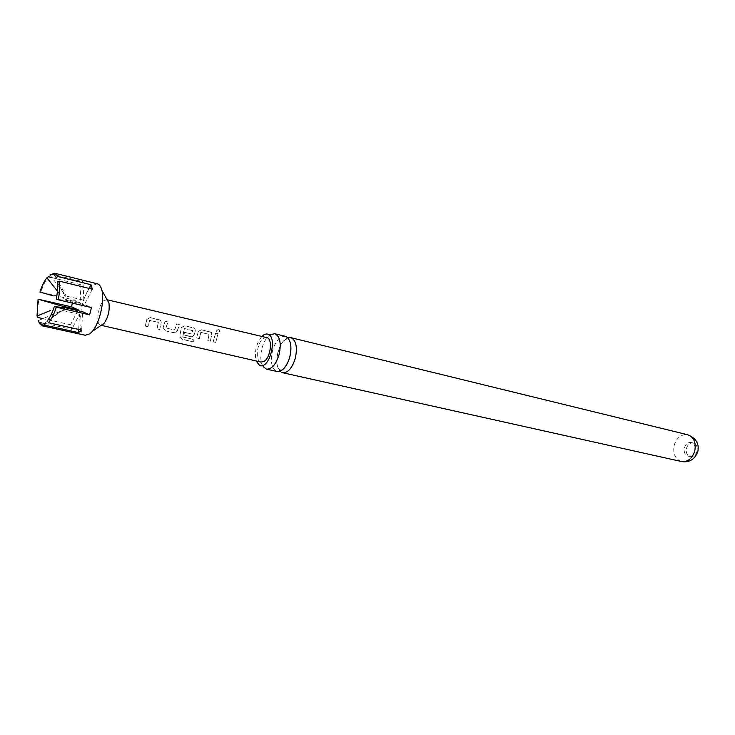 <?xml version="1.0" encoding="UTF-8"?>
<svg xmlns="http://www.w3.org/2000/svg" width="735" height="735" viewBox="0 0 735 735"><rect width="100%" height="100%" fill="white"/><g stroke="black" fill="none" stroke-linecap="round" stroke-linejoin="round"><path stroke-width="0.55" stroke-dasharray="3.67 2.76" d="M219.113 329.666C217.137 329.611 216.347 330.263 216.742 331.632L217.441 332.091L219.903 330.226L219.113 329.666M219.149 329.877C217.202 329.804 216.421 330.438 216.797 331.788L217.505 332.257C219.241 332.192 220.05 331.595 219.949 330.456L219.149 329.877M285.309 336.299C279.934 335.996 275.68 340.774 272.547 350.65C270.232 361.252 271.5 368.125 276.351 371.267L277.086 371.497M261.853 336.455C256.147 343.732 254.237 351.909 256.12 360.968M686.545 448.12C687.923 444.344 690.193 442.645 693.353 443.021C696.615 444.298 697.809 447.128 696.945 451.51C695.558 455.268 693.307 456.968 690.174 456.61C686.876 455.342 685.672 452.512 686.545 448.12M684.478 447.633C685.865 443.857 688.135 442.158 691.286 442.534C694.547 443.811 695.742 446.641 694.878 451.033C693.491 454.79 691.24 456.499 688.107 456.141C684.809 454.873 683.605 452.034 684.478 447.633M97.323 283.793L92.206 285.566C80.749 294.23 75.099 334.168 85.297 335.27M39.24 322.647L39.01 322.105L71.773 329.335L70.551 324.778L43.034 318.641M37.898 317.492C37.264 312.301 37.65 306.229 39.056 299.292M72.37 303.086L73.316 299.825L40.894 292.162C42.988 285.52 45.496 280.393 48.418 276.764M52.01 277.646L80.942 284.748L84.056 282.056L51.441 273.99M107.191 299.898L104.012 300.45C98.214 304.63 95.403 324.594 100.566 325.182L102.606 324.686M159.697 329.546L161.14 322.858L160.864 320.579L150.243 317.52L146.715 319.431L145.245 326.175L147.955 326.809L149.536 320.304L158.273 322.399L157.024 328.922L159.697 329.546L161.14 322.858M165.2 330.814L175.527 332.854L177.273 330.842L179.285 324.475L176.666 323.85L174.517 329.997L165.981 328.012L167.782 321.755L165.127 321.121L163.106 327.544L165.2 330.814L174.452 332.946M193.075 339.386L182.657 336.814L184.283 328.481L192.699 330.465L191.706 334.002L184.356 332.293L183.943 335.142L191.366 336.85L192.386 336.768L194.141 334.765L195.179 330.842L194.904 328.618L193.746 327.893L184.687 325.752L181.288 327.58L179.763 336.501L182.363 339.377L193.25 341.867L193.213 339.285L182.831 337.034M210.329 341.224L211.726 334.719L211.45 332.514L201.436 329.712L198.092 331.522L196.677 338.072L199.24 338.67L200.756 332.349L209.006 334.296L207.803 340.645L210.329 341.224L211.726 334.719M215.695 342.464L218.047 333.635L215.539 333.047L213.178 341.885L215.824 342.409L218.047 333.635M266.713 337.604L263.709 338.265C256.919 341.977 254.705 361.225 260.998 362.089M281.836 372.489C276.957 369.347 275.671 362.493 277.986 351.918C280.219 344.375 283.499 339.671 287.835 337.815M263.084 366.618L262.413 365.442C260.42 360.876 260.282 355.124 262.018 348.179C263.69 342.253 266.18 337.935 269.469 335.224L270.241 334.682M65.544 307.79L47.141 321.02M57.247 281.955L67.418 300.569L56.246 299.2M39.938 292.025L40.894 292.162M81.686 330.098L82.596 311.741M63.109 298.704L80.041 302.701L80.942 284.748M49.916 274.991L66.187 296.03L56.035 277.417M44.091 323.63L62.457 310.418L38.128 320.644L39.01 322.105M92.334 289.213L84.461 304.584L91.48 307.579M89.119 288.423L83.165 300.073L84.056 282.056M73.316 299.825L80.041 302.701M77.781 310.62L70.551 324.778M78.7 329.436L79.463 314.323L71.773 329.335M83.165 300.073L66.187 296.03M79.463 314.323L62.457 310.418M67.418 300.569L84.461 304.584M218.13 333.773L215.539 333.047M215.621 333.185L213.178 341.885M213.315 341.83L215.824 342.409M211.827 334.811L211.551 332.661L210.329 331.816M210.412 331.954L201.519 329.85L198.193 331.614L196.815 338.026L199.369 338.614L200.857 332.431L209.071 334.351L207.803 340.645M207.931 340.59L210.458 341.178M182.794 336.722L184.393 328.563L192.873 330.75L191.835 334.012L184.476 332.303L184.081 335.087L192.552 336.713L194.26 334.765L195.28 330.925L195.005 328.765L193.829 328.031L184.761 325.89L181.389 327.663L179.9 336.4L182.491 339.221L193.25 341.867M193.378 341.711L193.213 339.285M174.581 332.891L175.683 332.808L177.273 330.842M177.401 330.842L179.368 324.613L176.749 323.997L174.636 330.006L166.101 328.021L167.865 321.893L165.21 321.259L163.106 327.544M163.225 327.544L165.338 330.759M161.241 322.941L160.956 320.726L159.633 319.798M159.706 319.936L150.317 317.658L146.816 319.523L145.374 326.119L148.084 326.753L149.637 320.396L158.328 322.454L157.024 328.922M157.152 328.867L159.826 329.482M681.455 461.516C674.969 459.035 672.589 453.467 674.317 444.804C677.036 437.353 681.492 434.008 687.703 434.762M280.255 370.155L279.925 370.045C277.711 368.391 276.654 365.157 276.773 360.361C277.233 354.344 278.749 348.868 281.321 343.925L285.759 339.248L287.762 338.973C288.919 338.725 289.948 341.086 290.849 346.056M691.286 442.534L693.353 443.021M100.566 325.182L101.595 325.412M261.522 365.892L262.202 366.094L262.413 365.442M269.469 335.224L269.754 334.627M49.291 319.523L47.279 320.855M106.538 299.614L107.108 299.751M688.107 456.141L690.174 456.61"/><path stroke-width="1.1" d="M266.456 369.135L277.086 371.497C282.369 371.772 286.586 366.995 289.746 357.155C292.08 346.249 290.748 339.34 285.75 336.428L275.166 333.837C280.118 336.749 281.422 343.695 279.07 354.674C275.901 364.569 271.693 369.393 266.456 369.135L263.084 366.618M256.12 360.968L259.602 365.433L260.723 365.708C270.168 367.528 277.343 336.786 268.073 334.241L267.999 334.214C266.042 333.58 263.994 334.324 261.853 336.455M48.519 322.748L47.279 320.855C49.98 317.548 52.332 312.788 54.335 306.587L56.31 307.156C54.114 314.029 51.514 319.22 48.519 322.748L81.686 330.098L78.544 332.615L45.469 325.348L42.529 325.899L85.297 335.27L89.955 333.773L92.38 331.338C99.583 323.033 104.71 301.102 101.926 290.463C100.998 286.604 99.455 284.371 97.323 283.793L54.831 273.245L58.074 276.599L56.035 277.417C54.565 274.311 52.525 273.503 49.916 274.991L54.831 273.245M42.529 325.899L39.24 322.647M43.034 318.641L37.898 317.492L37.016 316.032L50.54 310.492M71.497 306.835L78.195 309.793L61.253 305.87L38.091 299.173L71.497 306.835L72.37 303.086M59.25 293.486L46.893 277.766L48.418 276.764L52.01 277.646M102.606 324.686L104.214 323.198C108.284 317.051 109.855 310.317 108.927 303.004L107.191 299.898M101.595 325.412L260.998 362.089L263.893 361.491C270.737 357.945 273.025 338.403 266.713 337.604L107.108 299.751M287.835 337.815L291.207 337.769C296.233 340.682 297.583 347.572 295.259 358.441C292.098 368.244 287.872 373.003 282.571 372.719L281.836 372.489M270.241 334.682L274.725 333.708M54.335 306.587L65.544 307.79L82.596 311.741L89.596 314.828L56.31 307.156M56.246 299.2C57.56 292.548 57.9 286.797 57.247 281.955L59.296 281.128C60.031 286.338 59.673 292.558 58.221 299.77L56.246 299.2M46.893 277.766C44.201 281.156 41.886 285.906 39.938 292.025L53.398 295.893M38.091 299.173L37.016 316.032M38.128 320.644C39.497 323.905 41.491 324.898 44.091 323.63L45.469 325.348M58.074 276.599L91.002 284.73L92.334 289.213L59.296 281.128M58.221 299.77L91.48 307.579L89.596 314.828M91.002 284.73L89.119 288.423M78.195 309.793L77.781 310.62M78.544 332.615L78.7 329.436M694.667 451.455C691.947 458.833 687.537 462.186 681.455 461.516C689.053 462.793 694.474 459.623 697.708 451.997C699.536 443.986 696.201 438.244 687.703 434.762C694.051 437.279 696.367 442.837 694.667 451.455M269.754 334.627L268.073 334.241M260.723 365.708L261.522 365.892M290.849 346.056C291.253 352.763 289.801 359.093 286.485 365.029C283.444 369.255 281.367 370.964 280.255 370.155M282.571 372.719L681.455 461.516M290.766 337.631L687.703 434.762M108.927 303.004L101.926 290.463M104.214 323.198L92.38 331.338"/></g></svg>
